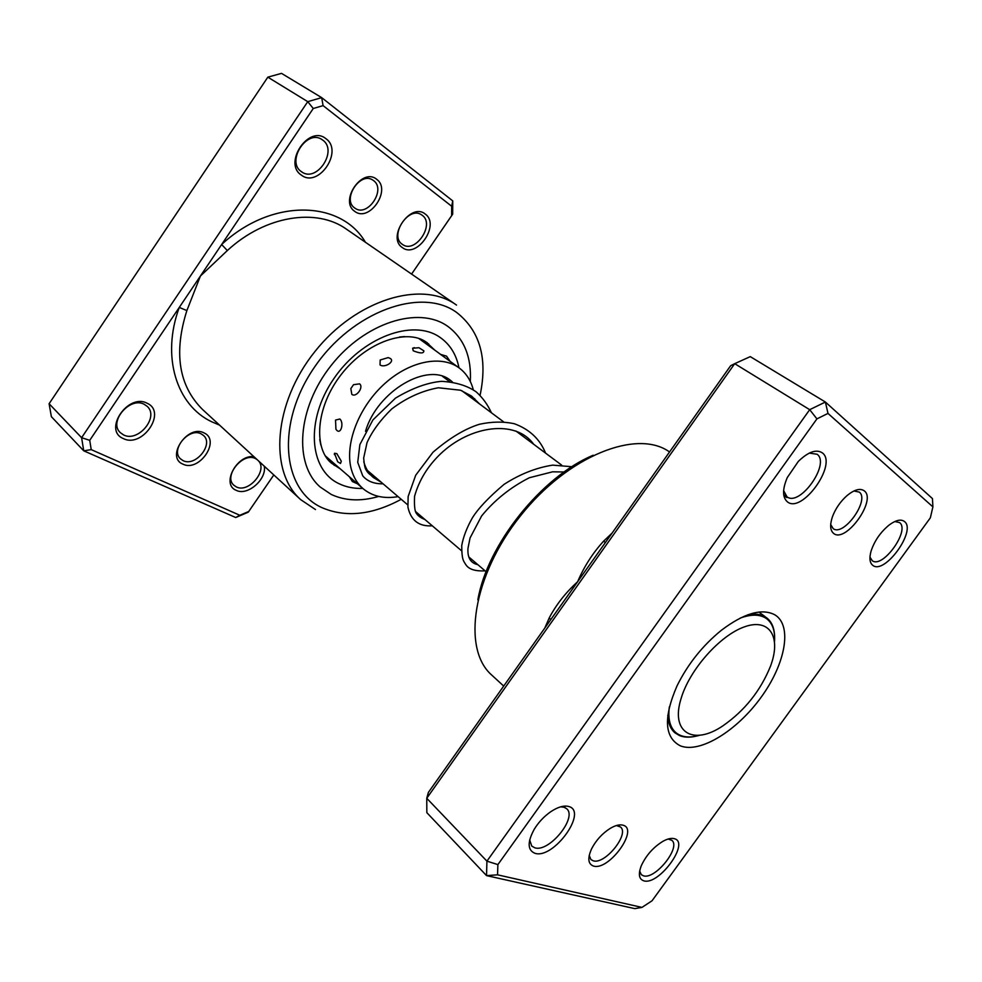 <?xml version="1.0" encoding="UTF-8"?>
<svg xmlns="http://www.w3.org/2000/svg" width="982" height="982" viewBox="0 0 982 982"><rect width="100%" height="100%" fill="white"/><g stroke="black" fill="none" stroke-linecap="round" stroke-linejoin="round"><path stroke-width="1.47" d="M771.459 663.476C780.8 635.87 768.881 617.936 744.344 626.884C719.941 635.403 689.45 669.834 681.091 698.521C670.215 732.768 693.415 745.866 722.752 725.943C744.675 710.722 760.62 690.727 770.588 665.968L771.459 663.476M774.54 641.381C775.179 630.91 772.576 623.374 766.721 618.783C760.375 614.204 751.525 613.971 740.195 618.095M669.319 706.954C667.821 718.922 670.006 727.49 675.898 732.658C681.668 737.347 689.585 738.206 699.663 735.26M550.767 619.642L549.208 617.936C556.217 604.642 565.681 592.588 577.6 581.761C584.118 566.553 592.76 553.038 603.537 541.229L612.068 533.103M864.283 490.853C877.086 500.071 845.502 543.758 833.595 533.386C830.134 530.44 829.741 524.904 832.417 516.802C835.535 508.541 840.445 501.434 847.147 495.493C854.5 489.539 860.22 487.993 864.283 490.853M830.686 524.535L833.202 528.635C843.698 536.921 870.162 499.813 859.238 492.068L853.886 491M623.018 825.199C639.307 829.066 608.926 871.071 593.533 866.063C588.022 864.05 587.383 858.28 591.618 848.767C596.037 840.285 602.212 833.509 610.141 828.44C615.346 825.346 619.642 824.266 623.018 825.199M589.225 855.396L590.906 859.532L593.238 860.809C604.949 864.86 629.707 834.148 620.514 826.979L616.389 825.543M568.701 806.492C588.267 811.279 553.738 859.287 535.092 853.346C527.518 850.326 527.211 842.335 534.171 829.385C538.455 822.376 543.918 816.545 550.534 811.869C557.801 807.008 563.852 805.215 568.701 806.492M529.679 839.941L531.778 846.116L534.859 847.822C549.122 852.646 577.649 817.564 566.663 808.726L563.999 807.204L560.587 806.848M822.4 452.911C837.806 464.179 801.815 514.212 787.331 501.79C782.384 497.322 782.359 489.269 787.245 477.62L798.329 461.405C808.321 451.781 816.349 448.946 822.4 452.911M783.624 490.644L787.024 496.843C799.925 506.921 830.465 463.848 817.147 454.261L809.291 453.095M904.434 521.491C916.979 530.501 884.34 575.427 872.691 565.264C869.671 562.772 869.144 558.009 871.108 550.988C874.606 540.603 880.694 531.888 889.373 524.842C895.952 520.067 900.985 518.95 904.434 521.491M869.966 557.113L872.249 560.697C882.634 568.983 910.437 530.28 899.573 522.596L894.835 521.516M674.364 838.702C690.334 842.482 658.885 885.764 643.799 880.829C638.901 879.16 638.091 874.09 641.356 865.596C646.217 855.212 653.46 847.085 663.083 841.218C667.686 838.714 671.442 837.879 674.364 838.702M639.663 871.009L641.283 874.643L643.468 875.821C655.178 879.897 681.164 847.405 671.835 840.334L668.177 839.021M477.853 599.867C487.244 544.752 541.573 476.638 593.214 455.231M669.54 451.978C637.293 428.508 568.099 455.685 520.521 515.783C472.588 575.599 461.626 649.016 491.786 675.113L503.705 686.074M774.835 614.806C792.67 625.509 785.465 663.918 761.075 697.318C736.942 730.866 699.884 753.759 680.305 745.817C664.36 737.543 663.292 717.511 677.101 685.731C687.83 664.102 702.535 645.665 721.23 630.395C743.951 613.198 761.823 608.005 774.835 614.806M667.785 715.277C668.128 723.145 670.497 728.975 674.904 732.781L679.483 735.567C684.012 737.408 689.401 737.642 695.637 736.267M774.626 637.232C774.528 628.333 771.864 621.852 766.623 617.788L765.138 616.806C760.608 614.155 754.888 613.468 747.965 614.744M827.986 413.422L825.396 402.031L750.26 356.626L734.708 363.671L426.753 798.28L428.398 792.376L730.645 365.721L734.708 363.671L809.696 409.678L825.396 402.031L932.458 498.598L932.9 506.872L827.986 413.422L816.914 418.884L497.886 864.602L497.543 874.827L641.97 907.405L652.048 900.776L930.359 517.809L932.9 506.872M641.97 907.405L634.777 908.632L486.532 875.613L486.925 861.153L809.696 409.678L816.914 418.884M497.886 864.602L486.925 861.153L426.753 798.28L426.839 812.666L486.532 875.613L497.543 874.827M605.428 542.494L603.537 541.229M182.885 464.13C165.32 457.133 187.832 423.942 204.084 432.939C221.085 440.329 199.137 472.538 182.885 464.13M201.212 433.897C189.084 427.01 170.058 449.916 180.504 458.852L183.057 460.607C195.443 467.187 214.039 444.257 203.47 435.443L201.212 433.897M354.772 211.375C338.974 201.285 362.174 167.087 376.609 179.252C391.855 189.722 369.244 222.889 354.772 211.375M373.479 180.541L372.902 180.148C360.21 170.978 341.626 199.677 354.784 208.049L355.042 208.233C367.587 217.587 386.429 189.366 373.479 180.541M402.338 247.562C386.417 237.46 410.771 201.789 425.243 214.064C440.562 224.583 416.871 259.125 402.338 247.562M422.174 215.267L421.609 214.874C408.708 205.471 388.847 235.815 402.301 244.322L402.534 244.481C415.288 254.068 435.382 224.264 422.174 215.267M301.351 175.103C282.767 163.208 308.925 124.383 325.938 138.708C343.81 151.081 318.413 188.569 301.351 175.103M322.747 140.107L321.973 139.567C306.814 128.752 285.787 161.699 301.425 171.678L301.744 171.899C316.707 182.996 338.115 150.663 322.747 140.107M264.293 466.217C266.834 479.462 247.378 496.254 236.208 490.325C221.011 484.58 236.588 454.58 253.835 456.605M256.903 459.416L255.639 458.68C243.192 451.56 223.012 476.196 233.876 485.255L236.331 486.912C248.458 493.406 267.877 470.697 258.548 460.939M123.364 438.586C102.717 430.349 128.053 392.726 147.202 403.295C167.124 412.035 142.488 448.406 123.364 438.586M144.28 404.339C129.98 396.212 108.204 421.953 120.332 432.669L123.609 434.94C138.253 442.673 159.465 416.871 147.14 406.327L144.28 404.339M480.075 395.316C487.821 358.491 480.026 330.897 456.716 312.509C421.573 286.597 352.366 311.134 314.314 367.428C275.709 423.402 281.981 489.932 322.022 507.682C345.762 517.796 372.153 515.01 401.221 499.298M447.362 326.073C418.639 305.733 364.727 322.612 331.155 365.464C297.251 408.058 293.557 464.105 320.206 487.023L331.192 494.412C345.136 500.918 360.971 501.593 378.684 496.438C360.971 501.593 345.136 500.918 331.192 494.412L320.206 487.023C293.557 464.105 297.251 408.058 331.155 365.464C364.727 322.612 418.639 305.733 447.362 326.073L448.148 326.613L447.362 326.073M365.414 242.247C340.926 200.033 271.56 197.91 221.637 244.518L227.333 250.557L200.414 276.028L89.73 440.329L91.216 449.621L239.841 515.28L248.741 511.475L273.806 474.944L248.286 512.162L235.729 517.526L83.74 450.824L81.604 437.69L307.759 101.662L321.679 97.635L452.751 200.893L452.677 214.186L411.581 274.088L451.634 215.672L451.683 206.257L323.09 105.626L313.258 108.499L200.414 276.028L186.875 310.57C173.507 352.906 178.773 385.926 202.673 409.617L300.725 499.666C268.761 471.581 273.327 403.307 314.903 351.568C356.098 299.535 421.646 279.895 456.139 304.813L456.532 305.095M323.09 105.626L321.679 97.635L281.515 73.368L267.828 77.161L49.1 403.737L51.371 416.675L83.74 450.824L91.216 449.621M313.258 108.499L307.759 101.662L267.828 77.161M89.73 440.329L81.604 437.69L49.1 403.737M315.48 509.56L300.725 499.666M470.317 381.544C471.618 357.19 464.228 338.888 448.148 326.613C464.228 338.888 471.618 357.19 470.317 381.544M452.677 214.186L451.634 215.672M451.683 206.257L452.751 200.893M248.286 512.162L248.741 511.475M235.729 517.526L239.841 515.28M219.551 425.12L211.682 421.769C176.711 405.32 161.036 356.871 179.264 307.427L186.875 310.57M334.481 453.279L337.685 461.786L340.508 463.467L341.306 461.233L336.801 453.598L334.481 453.279L334.396 454.641M339.846 419.007L335.537 420.075L335.93 429.281L336.961 430.484C341.11 434.363 344.068 422.591 339.846 419.007M359.596 383.852L353.532 384.686L350.832 388.59L351.814 394.334C356.061 397.968 364.04 387.203 359.596 383.852M390.419 358.528L388.197 357.595L380.181 359.989L380.034 364.911C384.441 368.275 395.083 361.72 390.419 358.528M414.33 347.665L412.6 348.242L413.238 350.783C420.321 353.606 423.868 353.618 423.868 350.844L418.97 347.726L412.6 348.242M418.909 338.532L440.537 354.342M440.476 354.342L459.195 367.968C441.09 354.477 408.402 361.241 383.078 385.14C357.669 408.917 344.326 445.742 351.544 470.059C353.802 477.731 357.608 483.905 362.984 488.594C372.313 496.352 384.011 499.028 398.103 496.634M452.358 381.9L450.677 380.537C428.336 361.278 377.1 390.922 365.513 431.319M363.782 461.749L363.892 462.166C365.709 468.537 368.864 473.655 373.344 477.51L381.225 482.236M474.834 400.423L474.723 398.692M320.819 445.018L319.751 439.445M473.275 389.756C470.881 380.451 466.18 373.197 459.195 367.968M399.551 336.998L404.584 336.58M544.789 628.075L549.208 617.936M346.941 229.518L346.548 229.236C316.769 207.656 265.25 215.451 227.333 250.557M362.775 488.422C353.913 488.705 345.885 487.072 338.692 483.537C309.048 469.531 305.304 419.928 333.806 378.721C361.892 337.268 412.906 318.426 439.715 337.157C449.891 344.154 456.311 354.379 458.975 367.808M434.879 350.206L426.09 342.006C407.125 328.565 366.875 341.294 341.282 374.437C315.468 407.432 313.479 448.725 331.499 463.209L340.251 468.856M427.44 342.927L426.36 342.166M762.192 615.407L766.721 618.783M442.489 376.327L449.51 381.556M461.749 390.676L503.508 421.781M515.857 430.988L561.618 465.075M367.415 470.452L407.702 504.834M415.46 511.438L461.454 550.693M469.04 557.15L486.127 571.733M671.602 729L675.898 732.658M786.852 497.579L783.845 495.566M619.176 825.739L618.451 825.052M786.754 496.659L783.697 494.621M564.92 807.057L563.975 806.148M670.596 839.205L669.933 838.591M765.26 616.782L758.914 612.056M600.53 549.404L592.846 560.243M554.842 613.897L562.404 603.218M456.139 304.813L346.548 229.236M328.663 458.778L329.842 461.65M349.445 476.835L352.366 481.548L357.448 483.795M353.532 384.686L350.832 388.59M388.197 357.595L380.181 359.989M422.064 339.784L420.505 339.723M450.087 361.315L446.54 356.135L440.39 354.342M362.984 488.594L325.324 455.869M429.846 346.523L428.594 343.81M334.138 465.296L336.949 465.984M564.11 471.986L552.596 471.814L529.347 477.743C510.468 487.367 494.56 500.108 481.622 515.943L470.047 537.989L467.984 548.3C467.322 557.678 470.599 563.128 477.841 564.662M533.631 444.232C515.955 419.265 470.292 425.243 440.304 454.077C427.612 466.327 419.032 480.394 414.576 496.254C414.159 505.693 414.76 511.377 416.38 513.304C417.964 515.869 420.787 517.931 424.875 519.478M479.523 403.921L471.52 396.041L460.521 390.222L438.34 387.767C421.892 390.787 406.339 397.857 391.708 408.978C380.39 420.001 372.153 431.221 367.023 442.649L363.659 458.103C364.248 464.437 364.96 468.193 365.82 469.384C367.759 473.263 370.987 475.926 375.529 477.375M571.905 466.72L552.657 465.137C536.098 467.714 519.871 474.146 503.987 484.421C488.606 497.444 478.025 508.664 472.244 518.091C466.794 527.788 463.283 536.958 461.724 545.575C461.798 559.789 463.381 560.71 465.812 564.625C468.721 569.265 475.153 571.352 485.096 570.849M545.575 453.132C539.916 439.114 529.519 429.33 514.372 423.745C503.459 421.413 491.847 421.585 479.523 424.249C465.186 428.631 449.67 437.96 432.988 452.236L415.693 475.251L408.144 496.524L407.923 507.154C410.881 520.485 419.007 526.696 432.289 525.812M491.381 412.747C487.723 404.682 482.727 397.784 476.393 392.039C467.628 385.779 456.029 382.207 441.605 381.335C427.612 382.526 412.244 388.123 395.5 398.115L372.878 419.965L359.866 444.613L357.73 462.326L362.739 475.853C367.366 481.315 374.154 483.966 383.078 483.819"/></g></svg>
